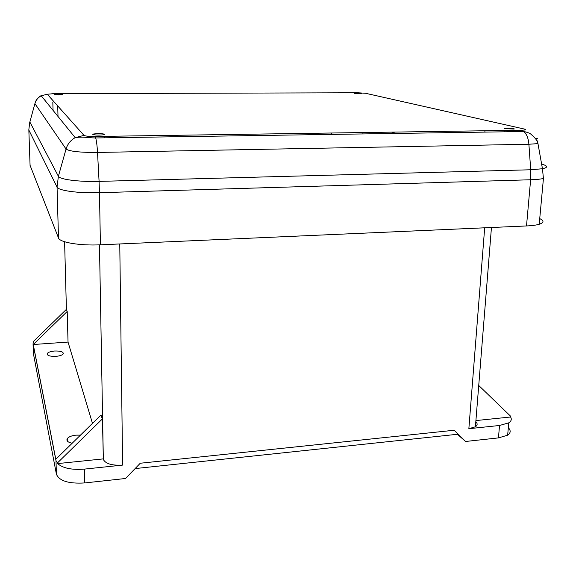 <?xml version="1.0" encoding="UTF-8"?>
<svg xmlns="http://www.w3.org/2000/svg" width="576" height="576" viewBox="0 0 576 576"><rect width="100%" height="100%" fill="white"/><g stroke="black" fill="none" stroke-linecap="round" stroke-linejoin="round"><path stroke-width="0.86" d="M72.194 443.232C67.63 442.26 66.038 440.654 67.406 438.422C68.962 436.709 71.813 435.614 75.974 435.146L80.46 435.132M54.583 351.022C50.76 351.367 48.319 352.188 47.261 353.47C46.843 355.529 49.738 356.486 55.937 356.35C59.731 355.997 62.15 355.19 63.209 353.93C63.648 351.857 60.775 350.885 54.583 351.022M67.219 311.551L66.398 309.362L67.219 311.551L68.033 342.072L92.477 423.367M33.401 353.621L56.412 474.221L55.994 460.656L57.614 462.773L102.305 418.997L101.002 415.022L102.442 418.99L103.342 459.49C105.703 463.838 112.133 465.703 122.616 465.091L84.398 469.109C71.798 470.074 62.878 468.23 57.643 463.594L103.162 458.906M67.118 311.558L33.25 344.52L68.033 342.072M33.25 344.52L55.807 459.274L101.002 415.022M90.634 136.418L90.655 137.671M331.488 133.013L331.438 134.41M55.994 460.656L33.048 343.836L33.458 341.417L66.398 309.362M457.402 434.282L465.595 441.475L454.277 430.236L140.256 463.241L125.568 478.49L84.715 482.94C68.746 483.898 59.306 480.989 56.412 474.221M465.595 441.475L498.456 437.897L507.658 435.182C510.754 433.008 510.977 430.502 508.327 427.673M475.826 421.654C477.691 423.576 477.547 425.29 475.409 426.787L468.857 428.702L499.529 425.484L508.759 422.842C511.286 421.171 511.906 419.22 510.602 417.002L475.913 420.574M57.614 462.773L57.643 463.594M454.277 430.236L458.028 434.218L135.108 468.583M362.974 132.552L362.909 133.934M510.602 417.002L510.667 416.275L478.735 385.474M92.808 134.431C95.81 135.216 99.662 135.288 104.35 134.662L104.803 134.266C101.743 133.488 97.891 133.416 93.254 134.05L92.808 134.431M504.54 128.635L504.367 128.088L513.994 128.498L514.181 129.06L504.54 128.635M62.813 94.601L62.726 94.709C59.623 95.076 56.837 95.047 54.36 94.622L54.446 94.522C57.521 94.154 60.314 94.176 62.813 94.601M52.826 102.456L53.057 110.362M361.454 93.643L354.204 93.463L361.454 93.643M30.074 165.355L58.493 237.974C59.652 242.41 79.934 245.83 100.411 244.814L526.507 225.95L530.626 179.762C536.184 179.59 540.454 179.165 543.434 178.488L542.455 168.739L530.712 169.762L99.079 181.39L97.524 152.453L528.89 144.245L537.962 143.618L542.455 168.739C548.201 167.479 547.942 165.924 541.678 164.074L541.958 165.946M539.734 218.606C544.226 220.795 544.046 222.682 539.208 224.266C536.242 225.137 532.008 225.698 526.507 225.95M391.558 132.127L395.885 133.445M484.956 130.759L484.855 132.098M44.59 99.936L45.058 99.835L45.079 100.505M57.715 105.934L58.01 116.467M537.804 138.722L535.514 138.622M534.326 137.117L534.636 137.477M64.598 241.747L66.413 309.362M99.468 244.858L103.342 459.49M33.422 354.262L33.048 343.836M119.765 243.958L122.616 465.091M84.715 482.94L84.398 469.109M498.456 437.897L499.529 425.484M484.682 227.801L468.857 428.702M83.995 135.382L47.297 94.255L53.582 93.658L357.487 92.765L365.515 93.269L524.477 129.082C526.795 129.715 525.758 130.097 521.366 130.226L95.018 136.476C88.934 136.483 85.255 136.123 83.995 135.382L75.211 137.657C70.603 140.234 67.55 144.029 66.053 149.04L58.392 176.285L29.858 122.018M369.871 94.255L365.515 93.269M30.089 165.787L28.843 130.061L57.053 187.099L58.392 176.285C59.522 179.453 79.2 182.002 99.079 181.39L99.482 192.708L530.626 179.762L530.712 169.762L528.89 144.245C528.365 138.319 526.68 134.078 523.843 131.515L521.366 130.226M58.493 237.974L57.053 187.099C58.198 190.613 78.732 193.421 99.482 192.708L100.411 244.814M28.836 129.715L29.722 122.515L34.906 103.608L66.053 149.04C69.401 151.38 79.891 152.518 97.524 152.453C97.135 145.728 96.523 140.897 95.695 137.959L95.018 136.476M35.006 103.277L34.906 103.608C35.928 100.138 38.023 97.524 41.206 95.767L47.297 94.255M537.876 140.724L537.689 142.798M47.297 354.694L47.261 353.47M67.486 441.238L67.406 438.422M491.45 227.506L475.409 426.787M507.658 435.182L508.759 422.842M104.378 136.339L104.4 137.83M504.367 128.088L504.324 128.578M504.173 130.478L504.065 131.81M35.597 101.7C36.202 99.31 40.428 95.544 41.206 95.767L75.211 137.657C83.556 136.382 87.034 137.873 95.695 137.959L523.843 131.515C527.054 132.185 529.358 133.034 530.755 134.057C535.385 138.01 537.782 141.199 537.962 143.618M539.208 224.266L543.434 178.488M514.073 130.334L513.965 131.666M93.254 134.05L93.262 134.64"/></g></svg>
